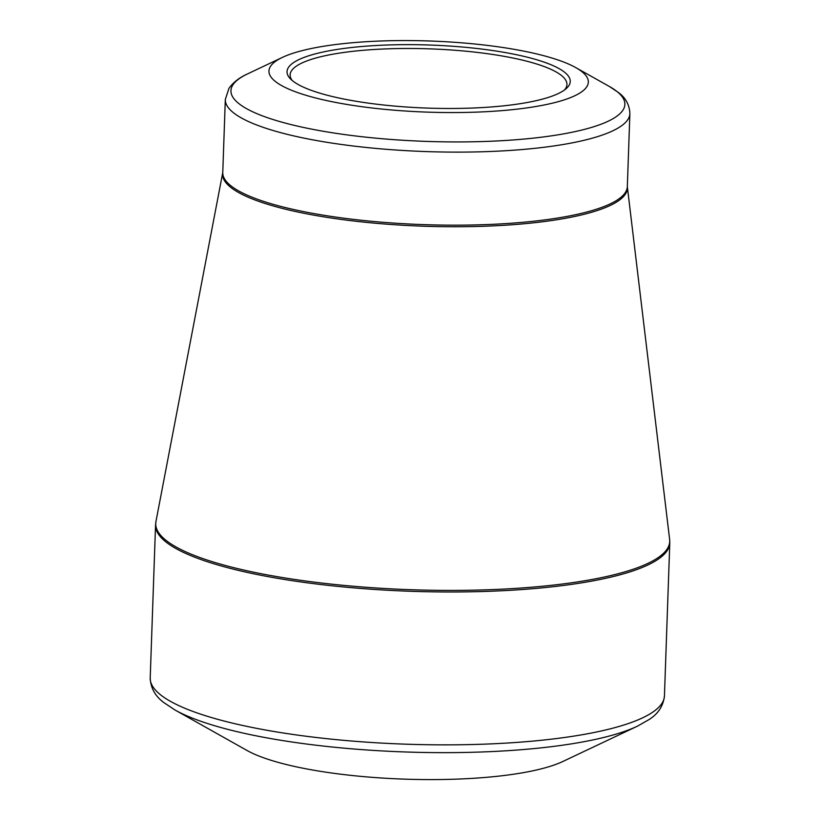 <?xml version="1.0" encoding="UTF-8"?>
<svg xmlns="http://www.w3.org/2000/svg" width="820" height="820" viewBox="0 0 820 820"><rect width="100%" height="100%" fill="white"/><g stroke="black" fill="none" stroke-linecap="round" stroke-linejoin="round"><path stroke-width="1.23" d="M560.08 762.723A172.046 38.315 -178 0 1 400.847 779A172.046 38.315 -178 0 1 247.004 750.464L174.998 709.997A251.945 56.108 -178 0 0 400.273 751.786A251.945 56.108 -178 0 0 633.47 727.955A251.945 56.108 -178 0 0 637.489 726.151L562.827 761.493A172.046 38.315 -178 0 1 560.08 762.723M572.268 96.893A159.797 35.588 -178 0 1 361.558 106.651A159.797 35.588 -178 0 1 282.469 57.369A159.797 35.588 -178 0 1 429.885 41A159.797 35.588 -178 0 1 575.804 67.619A159.797 35.588 -178 0 1 572.268 96.893M301.299 58.527A141.686 31.549 -178 0 1 476.584 48.452A141.686 31.549 -178 0 1 566.251 88.581A141.686 31.549 -178 0 1 427.548 108.096A141.686 31.549 -178 0 1 290.536 78.956A141.686 31.549 -178 0 1 301.299 58.527M564.467 89.995A138.488 30.842 2 0 0 566.938 84.511A138.488 30.842 2 0 0 460.112 50.676A138.488 30.842 2 0 0 304.056 62.053A138.488 30.842 2 0 0 290.126 74.845A138.488 30.842 2 0 0 292.207 80.483M664.446 695.883L669.786 543.004A257.275 57.287 -178 0 1 410.666 591.281A257.275 57.287 -178 0 1 155.554 525.046L150.214 677.925A257.275 57.287 2 0 0 405.336 744.16A257.275 57.287 2 0 0 664.446 695.883C663.339 705.856 658.234 713.738 649.122 719.529L637.489 726.151M607.025 206.896A202.53 45.1 -178 0 1 375.427 223.235A202.53 45.1 -178 0 1 222.763 172.507A202.407 45.069 2 0 0 378.901 221.953A202.407 45.069 2 0 0 606.974 205.328A202.407 45.069 2 0 0 627.331 186.632A202.53 45.1 -178 0 1 607.025 206.896M643.854 565.195A257.152 57.267 2 0 0 669.632 539.468L627.331 186.642L629.883 113.59A202.407 45.069 -178 0 1 609.526 132.286A202.407 45.069 -178 0 1 381.443 148.902A202.407 45.069 -178 0 1 225.315 99.456L222.763 172.507L155.954 521.53A257.152 57.267 2 0 0 349.771 585.941A257.152 57.267 2 0 0 643.854 565.195M282.469 57.369L247.63 73.861A197.077 43.89 2 0 0 345.169 134.644A197.077 43.89 2 0 0 605.047 122.621A197.077 43.89 2 0 0 609.403 86.5L575.804 67.619M247.63 73.861C239.45 77.51 233.218 82.349 228.944 88.386L225.315 99.456M629.883 113.59C629.473 104.796 625.639 97.764 618.403 92.486L609.403 86.5M155.954 521.53L155.554 525.046M669.786 543.004L669.632 539.468M150.214 677.925C150.624 687.949 155.164 696.17 163.846 702.586L174.998 709.997"/></g></svg>
